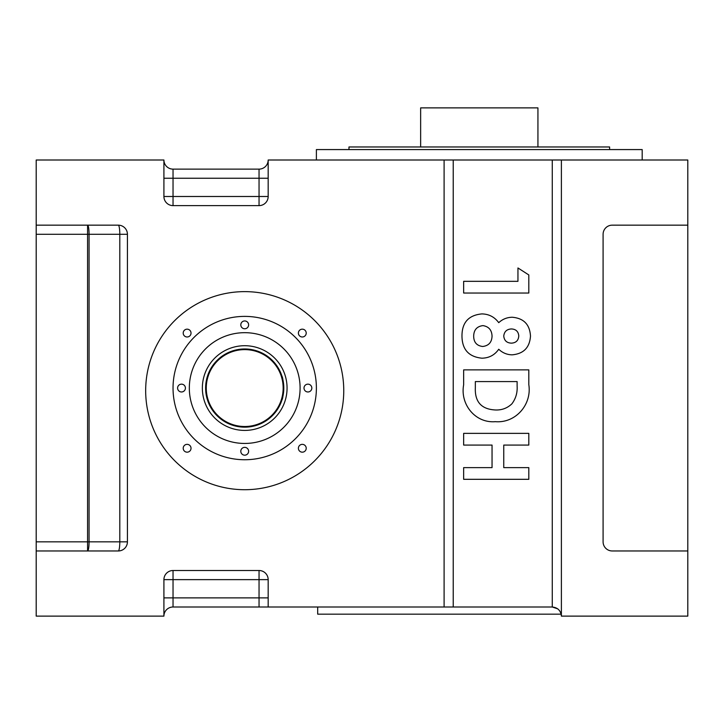 <?xml version="1.0" encoding="UTF-8"?>
<svg xmlns="http://www.w3.org/2000/svg" width="724" height="724" viewBox="0 0 724 724"><rect width="100%" height="100%" fill="white"/><g stroke="black" fill="none" stroke-linecap="round" stroke-linejoin="round"><path stroke-width="1.09" d="M173.036 570.512L173.036 597.879L259.047 597.879L259.047 579.634L163.914 579.634A9.122 9.122 0 0 1 173.036 570.512L259.047 570.512A9.122 9.122 0 0 1 268.17 579.634L268.17 607.002L552.267 607.002C557.77 607.581 560.81 610.622 561.39 616.124L561.39 160.004L687.8 160.004L687.8 616.124L561.39 616.124M557.761 608.848L552.267 607.002L552.267 160.004L453.224 160.004L453.224 607.002M283.745 385.783L282.007 376.335C282.622 377.032 283.22 380.942 283.808 388.064A39.096 39.096 0 0 1 244.712 427.16A39.096 39.096 0 0 1 205.616 388.064A39.096 39.096 0 0 1 244.712 348.968A39.096 39.096 0 0 1 283.808 388.064L283.808 388.055C283.22 395.195 282.622 399.105 282.007 399.793L283.79 389.195M609.608 149.578L609.608 146.972L348.968 146.972L348.968 149.578M537.932 146.972L537.932 107.876L420.644 107.876L420.644 146.972M642.188 160.004L642.188 149.578L316.388 149.578L316.388 160.004M282.206 399.141L282.432 398.345M183.208 333.076A3.91 3.91 0 0 1 187.118 329.167A3.91 3.91 0 0 1 191.027 333.076A3.91 3.91 0 0 1 187.118 336.986A3.91 3.91 0 0 1 183.208 333.076M298.397 333.076A3.91 3.91 0 0 1 302.306 329.167A3.91 3.91 0 0 1 306.216 333.076A3.91 3.91 0 0 1 302.306 336.986A3.91 3.91 0 0 1 298.397 333.076M298.397 448.265A3.91 3.91 0 0 1 302.306 444.355A3.91 3.91 0 0 1 306.216 448.265A3.91 3.91 0 0 1 302.306 452.174A3.91 3.91 0 0 1 298.397 448.265M183.208 448.265A3.91 3.91 0 0 1 187.118 444.355A3.91 3.91 0 0 1 191.027 448.265A3.91 3.91 0 0 1 187.118 452.174A3.91 3.91 0 0 1 183.208 448.265M287.066 388.064A42.354 42.354 0 0 1 244.712 430.418A42.354 42.354 0 0 1 202.358 388.064A42.354 42.354 0 0 1 244.712 345.71A42.354 42.354 0 0 1 287.066 388.064M189.326 388.064A55.386 55.386 0 0 1 244.712 332.678A55.386 55.386 0 0 1 300.098 388.064A55.386 55.386 0 0 1 244.712 443.45A55.386 55.386 0 0 1 189.326 388.064M177.597 388.064A3.91 3.91 0 0 1 181.507 384.154A3.91 3.91 0 0 1 185.416 388.064A3.91 3.91 0 0 1 181.507 391.974A3.91 3.91 0 0 1 177.597 388.064M240.802 324.859A3.91 3.91 0 0 1 244.712 320.949A3.91 3.91 0 0 1 248.622 324.859A3.91 3.91 0 0 1 244.712 328.768A3.91 3.91 0 0 1 240.802 324.859M304.008 388.064A3.91 3.91 0 0 1 307.917 384.154A3.91 3.91 0 0 1 311.827 388.064A3.91 3.91 0 0 1 307.917 391.974A3.91 3.91 0 0 1 304.008 388.064M240.802 451.269A3.91 3.91 0 0 1 244.712 447.36A3.91 3.91 0 0 1 248.622 451.269A3.91 3.91 0 0 1 244.712 455.179A3.91 3.91 0 0 1 240.802 451.269M173.036 388.064A71.676 71.676 0 0 1 244.712 316.388A71.676 71.676 0 0 1 316.388 388.064A71.676 71.676 0 0 1 244.712 459.74A71.676 71.676 0 0 1 173.036 388.064M145.669 390.67A99.043 99.043 0 0 1 244.712 291.627A99.043 99.043 0 0 1 343.755 390.67A99.043 99.043 0 0 1 244.712 489.714A99.043 99.043 0 0 1 145.669 390.67A99.043 99.043 0 0 1 244.712 291.627A99.043 99.043 0 0 1 343.755 390.67A99.043 99.043 0 0 1 244.712 489.714A99.043 99.043 0 0 1 145.669 390.67M163.914 196.494L259.047 196.494L259.047 178.249L173.036 178.249L173.036 205.616A9.122 9.122 0 0 1 163.914 196.494L163.914 160.004L36.2 160.004L36.2 541.842L87.577 541.842L87.577 234.286L36.2 234.286M163.914 178.249L173.036 178.249L173.036 169.126A9.122 9.122 0 0 1 163.914 160.004A9.122 9.122 0 0 0 173.036 169.126L259.047 169.126A9.122 9.122 0 0 0 268.17 160.004L453.224 160.004M687.8 550.964L612.214 550.964A9.122 9.122 0 0 1 603.092 541.842L603.092 234.286A9.122 9.122 0 0 1 612.214 225.164L687.8 225.164M552.267 160.004L561.39 160.004M36.2 541.842L36.2 616.124L163.914 616.124L163.914 579.634M36.2 550.964L118.302 550.964A9.122 1.502 -90 0 0 119.804 541.842L119.804 234.286L89.07 234.286L89.07 541.842L127.424 541.842L127.424 234.286A9.122 9.122 0 0 0 118.302 225.164L36.2 225.164M444.102 607.002L444.102 160.004M268.17 196.494A9.122 9.122 0 0 1 259.047 205.616L259.047 196.494L268.17 196.494L268.17 160.004M173.036 205.616L259.047 205.616M127.424 541.842A9.122 9.122 0 0 1 118.302 550.964M268.17 597.879L259.047 597.879L259.047 607.002L268.17 607.002L173.036 607.002A9.122 9.122 0 0 0 163.914 616.124M561.181 614.169L317.691 614.169L317.691 607.002M283.708 385.213L283.627 384.344M517.95 267.961L528.81 274.948L528.81 293.03L463.65 293.03L463.65 281.328L517.95 281.328L517.95 267.961M512.04 354.841C506.918 354.706 502.483 352.841 498.736 349.258C494.646 355.086 489.035 358.063 481.894 358.19C468.79 356.841 462.147 349.511 461.975 336.207C461.903 322.605 468.537 315.175 481.894 313.908C488.926 314.062 494.537 316.976 498.736 322.669C502.556 319.148 507.044 317.347 512.221 317.248C523.751 318.234 529.841 324.524 530.484 336.135C529.687 347.629 523.543 353.855 512.04 354.841M518.782 335.855C518.339 331.447 515.868 329.149 511.388 328.949C506.8 329.203 504.257 331.574 503.75 336.072C504.239 340.624 506.818 342.986 511.479 343.149C516.049 342.859 518.484 340.425 518.782 335.855M492.049 336.235C491.849 330.117 488.818 326.569 482.953 325.61C476.935 326.379 473.84 329.882 473.677 336.09C473.722 342.28 476.727 345.755 482.691 346.488C488.655 345.755 491.768 342.343 492.049 336.235M463.65 369.883L528.81 369.883L528.81 384.616C531.986 404.517 515.705 423.386 495.316 421.676C475.125 423.35 460.002 404.155 463.65 384.842L463.65 369.883M517.117 381.575L475.342 381.575L475.342 387.684C474.718 401.892 481.451 409.322 495.524 409.983C501.886 410.209 507.334 408.155 511.895 403.829C515.796 398.616 517.533 392.689 517.117 386.037L517.117 381.575M463.65 433.368L528.81 433.368L528.81 445.07L503.75 445.07L503.75 467.623L528.81 467.623L528.81 479.315L463.65 479.315L463.65 467.623L492.049 467.623L492.049 445.07L463.65 445.07L463.65 433.368M206.268 388.064A38.444 38.444 0 0 0 244.712 426.508A38.444 38.444 0 0 0 283.156 388.064A38.444 38.444 0 0 0 244.712 349.62A38.444 38.444 0 0 0 206.268 388.064M259.047 169.126L259.047 178.249L268.17 178.249M173.036 607.002L173.036 597.879L163.914 597.879M259.047 570.512L259.047 579.634L268.17 579.634M87.577 541.842L87.577 550.964A9.122 1.502 -90 0 0 89.07 541.842L87.577 541.842M87.577 234.286L89.07 234.286A9.122 1.502 -90 0 0 87.577 225.164L87.577 234.286M118.302 225.164A9.122 1.502 -90 0 1 119.804 234.286L127.424 234.286M205.616 388.064A39.096 39.096 0 0 1 244.712 348.968A39.096 39.096 0 0 1 283.808 388.064"/></g></svg>
